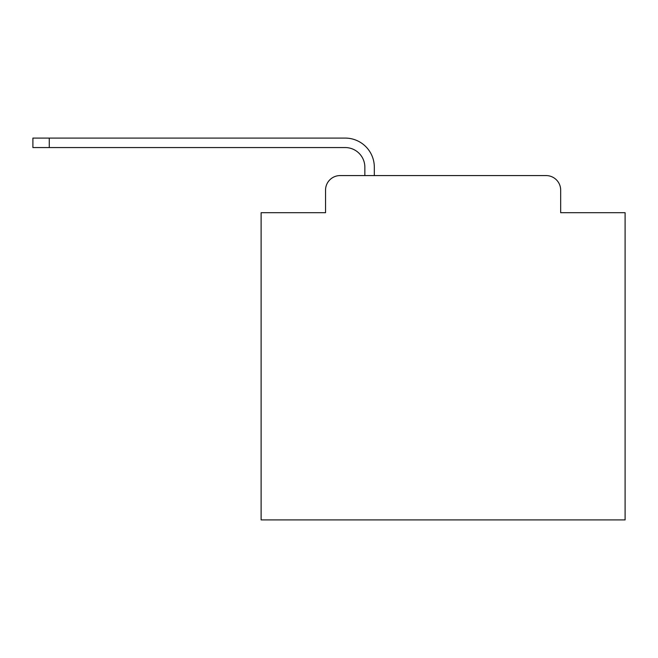 <?xml version="1.0" encoding="UTF-8"?>
<svg xmlns="http://www.w3.org/2000/svg" width="658" height="658" viewBox="0 0 658 658"><rect width="100%" height="100%" fill="white"/><g stroke="black" fill="none" stroke-linecap="round" stroke-linejoin="round"><path stroke-width="0.99" d="M325.546 190.137L325.546 212.707L325.546 190.137A14.558 14.558 0 0 1 340.104 175.579L364.853 175.579L364.853 167.206A19.658 19.658 0 0 0 345.195 147.556L32.9 147.556L32.9 138.09L345.195 138.09A29.116 29.116 0 0 1 374.32 167.206L374.32 175.579L546.115 175.579L340.104 175.579M560.674 212.707L560.674 190.137L560.674 212.707L625.1 212.707L625.1 519.91L261.119 519.91L261.119 212.707L325.546 212.707M560.674 190.137A14.558 14.558 0 0 0 546.115 175.579M364.853 167.206A19.658 19.658 0 0 0 345.195 147.556A19.658 19.658 0 0 1 364.853 167.206A19.658 19.658 0 0 0 345.195 147.556A19.658 19.658 0 0 1 364.853 167.206A19.658 19.658 0 0 0 345.195 147.556A19.658 19.658 0 0 1 364.853 167.206A19.658 19.658 0 0 0 345.195 147.556A19.658 19.658 0 0 1 364.853 167.206A19.658 19.658 0 0 0 345.195 147.556A19.658 19.658 0 0 1 364.853 167.206A19.658 19.658 0 0 0 345.195 147.556A19.658 19.658 0 0 1 364.853 167.206A19.658 19.658 0 0 0 345.195 147.556A19.658 19.658 0 0 1 364.853 167.206A19.658 19.658 0 0 0 345.195 147.556A19.658 19.658 0 0 1 364.853 167.206A19.658 19.658 0 0 0 345.195 147.556A19.658 19.658 0 0 1 364.853 167.206A19.658 19.658 0 0 0 345.195 147.556A19.658 19.658 0 0 1 364.853 167.206A19.658 19.658 0 0 0 345.195 147.556A19.658 19.658 0 0 1 364.853 167.206A19.658 19.658 0 0 0 345.195 147.556A19.658 19.658 0 0 1 364.853 167.206A19.658 19.658 0 0 0 345.195 147.556A19.658 19.658 0 0 1 364.853 167.206A19.658 19.658 0 0 0 345.195 147.556A19.658 19.658 0 0 1 364.853 167.206A19.658 19.658 0 0 0 345.195 147.556A19.658 19.658 0 0 1 364.853 167.206A19.658 19.658 0 0 0 345.195 147.556A19.658 19.658 0 0 1 364.853 167.206A19.658 19.658 0 0 0 345.195 147.556A19.658 19.658 0 0 1 364.853 167.206A19.658 19.658 0 0 0 345.195 147.556A19.658 19.658 0 0 1 364.853 167.206A19.658 19.658 0 0 0 345.195 147.556A19.658 19.658 0 0 1 364.853 167.206A19.658 19.658 0 0 0 345.195 147.556A19.658 19.658 0 0 1 364.853 167.206A19.658 19.658 0 0 0 345.195 147.556M49.276 147.556L49.276 138.09L345.195 138.09"/></g></svg>
